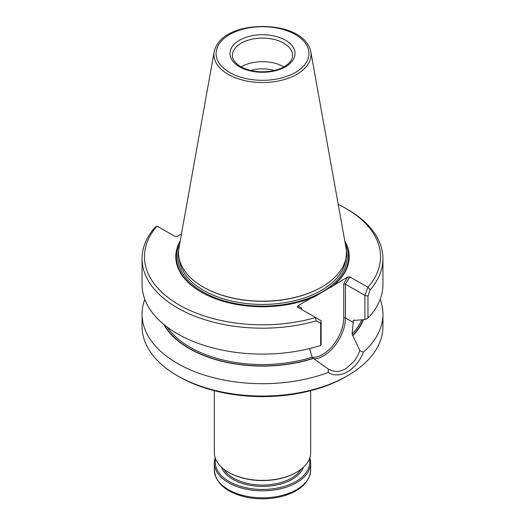 <?xml version="1.0" encoding="UTF-8"?>
<svg xmlns="http://www.w3.org/2000/svg" width="525" height="525" viewBox="0 0 525 525"><rect width="100%" height="100%" fill="white"/><g stroke="black" fill="none" stroke-linecap="round" stroke-linejoin="round"><path stroke-width="0.79" d="M214.325 390.685L214.325 452.583A48.175 27.812 0 0 0 228.434 472.251A48.175 27.812 0 0 0 296.566 472.251A48.175 27.812 0 0 0 310.675 452.583L310.675 390.685M228.946 472.546L228.434 472.251L228.946 472.546A47.453 27.398 0 0 0 296.054 472.546L296.566 472.251M309.822 457.793A48.175 27.812 180 0 1 310.675 463.004A48.175 27.812 180 0 1 262.5 490.822A48.175 27.812 180 0 1 214.325 463.004A48.175 27.812 180 0 1 215.178 457.793M309.382 458.988A47.217 27.261 180 0 1 262.5 489.477A47.217 27.261 180 0 1 215.618 458.988M274.234 70.514A24.997 14.431 0 0 0 250.766 70.514M283.933 66.865A30.109 17.384 0 0 0 241.067 66.865M307.145 43.503A48.549 28.028 180 0 1 310.793 51.627A48.549 28.028 180 0 1 283.369 79.826A48.549 28.028 180 0 1 228.172 74.34A48.549 28.028 180 0 1 214.207 51.627A48.549 28.028 180 0 1 217.855 43.503C232.687 20.816 292.313 20.816 307.145 43.503M310.793 51.627L346.001 247.702A83.948 48.464 180 0 1 321.858 286.972A83.948 48.464 180 0 1 203.142 286.972L203.142 286.972A83.948 48.464 180 0 1 178.999 247.702L214.207 51.627M203.332 287.083A83.409 48.156 0 0 0 203.523 287.195A83.409 48.156 0 0 0 321.477 287.195A83.409 48.156 0 0 0 321.668 287.083M203.523 287.195L203.142 286.972L203.523 287.195M320.677 345.45A120.442 69.536 0 0 1 142.058 284.563L142.058 258.648A120.442 69.536 0 0 1 154.731 227.601L156.995 226.131A118.033 68.145 0 0 0 179.038 304.868A118.033 68.145 0 0 0 315.42 317.599L316.28 320.867L320.677 323.328L321.116 320.716L321.11 344.84L320.677 345.45L320.677 323.328M142.058 258.648A120.442 69.536 0 0 0 316.28 320.867M367.966 296.028L364.888 295.444L364.888 319.561L367.966 318.15L367.966 296.028L370.269 289.702L368.005 287.234A118.033 68.145 0 0 0 345.962 208.497A118.033 68.145 0 0 0 338.225 204.409M370.269 289.702A120.442 69.536 0 0 0 382.942 258.648A120.442 69.536 0 0 0 347.668 209.482L345.962 208.497M156.995 226.131L175.291 236.519L177.345 236.316L181.473 233.933M180.232 240.844A86.717 50.065 0 0 0 201.18 292.084A86.717 50.065 0 0 0 311.115 298.141L297.773 305.845L297.419 307.033L321.11 320.709M301.678 308.103L301.324 308.884L301.665 309.488L301.678 308.103L297.773 305.845M179.688 243.889A85.995 49.652 0 0 0 201.436 292.235M368.005 287.234L349.709 276.839L347.655 277.049L314.219 296.94L311.115 298.141M331.209 287.129A85.995 49.652 0 0 0 345.312 243.889M334.313 284.747A86.717 50.065 0 0 0 344.767 240.844M347.655 277.049L343.75 283.808L345.45 284.215L349.709 276.839M313.884 358.844A30.955 17.87 120 0 0 345.45 317.947L345.45 284.215L364.888 295.437L367.802 287.287M367.966 318.15A120.442 69.536 0 0 0 382.942 284.563L382.942 258.648M354.106 320.092L353.391 320.467L364.888 319.561M163.702 324.332A103.648 59.843 0 0 0 313.34 358.391L312.007 357.197A29.748 17.174 120 0 0 333.132 345.181A29.748 17.174 120 0 0 343.75 317.947L343.75 283.808M309.625 348.554L312.007 357.197A102.375 59.108 0 0 1 167.239 327.114M363.51 319.653A103.648 59.843 0 0 1 352.82 335.6L352.111 334.044L353.391 320.467A102.375 59.108 180 0 0 353.804 320.001M352.82 335.6L359.901 350.72C357.577 355.983 355.622 359.513 354.04 361.318L345.877 368.74C339.248 371.877 334.845 372.665 328.223 369.009L328.663 369.272M144.815 299.362A120.442 69.536 0 0 0 142.058 314.167A120.442 69.536 0 0 0 177.332 363.333A120.442 69.536 0 0 0 328.243 372.428L328.223 369.009L313.34 358.391M328.243 372.428C339.629 379.864 356.803 369.902 363.418 352.124L359.894 350.72M363.418 352.124A120.442 69.536 0 0 0 382.942 314.167A120.442 69.536 0 0 0 380.185 299.362M142.058 314.167L142.058 326.504A120.442 69.536 0 0 0 177.332 375.677A120.442 69.536 0 0 0 347.668 375.677A120.442 69.536 0 0 0 382.942 326.504L382.942 314.167M179.038 376.661L177.332 375.677L179.038 376.661A118.033 68.145 0 0 0 345.962 376.661L347.668 375.677M305.911 482.068A46.974 27.123 180 0 1 229.287 490.882M310.675 463.004L310.675 470.006A48.175 27.812 180 0 1 262.5 497.818A48.175 27.812 180 0 1 214.325 470.006L214.325 463.004M303.535 467.158A41.915 24.196 180 0 1 262.5 486.419A41.915 24.196 180 0 1 221.465 467.158M301.219 469.133A40.95 23.645 180 0 1 233.546 478.15A40.95 23.645 180 0 1 223.781 469.133M292.609 55.473A30.109 17.384 0 0 0 262.5 38.089A30.109 17.384 0 0 0 232.391 55.473C232.339 56.949 232.372 61.346 240.713 66.662C249.08 71.197 258.983 72.726 270.408 71.249C276.898 70.219 282.201 68.257 286.335 65.356C290.568 62.199 292.661 58.898 292.609 55.473M239.505 66.78A32.517 18.775 0 0 0 293.915 58.367A32.517 18.775 0 0 0 254.08 35.372A32.517 18.775 0 0 0 239.505 66.78M229.661 72.463A46.443 26.814 0 0 0 307.361 60.447A46.443 26.814 0 0 0 250.477 27.608A46.443 26.814 0 0 0 229.661 72.463M179.196 258.687A83.409 48.156 0 0 0 203.523 290.338A83.409 48.156 0 0 0 292.491 301.225A83.409 48.156 0 0 0 345.804 258.687M178.612 250.898A84.61 48.851 0 0 0 202.67 291.815A84.61 48.851 0 0 0 299.926 301.088A84.61 48.851 0 0 0 346.388 250.898M353.391 322.534L345.45 317.947A1.208 0.696 0 0 0 343.75 317.947M164.292 324.817A103.34 59.666 0 0 0 313.117 358.267M352.111 334.044A102.375 59.108 0 0 0 361.837 319.764M352.597 335.468A103.34 59.666 0 0 0 363.188 319.673M310.675 470.006C309.73 481.871 300.963 490.448 284.379 495.738C272.508 499.177 260.262 499.748 247.623 497.451C226.912 492.962 215.808 483.814 214.325 470.006M321.477 287.195L321.858 286.972"/></g></svg>

